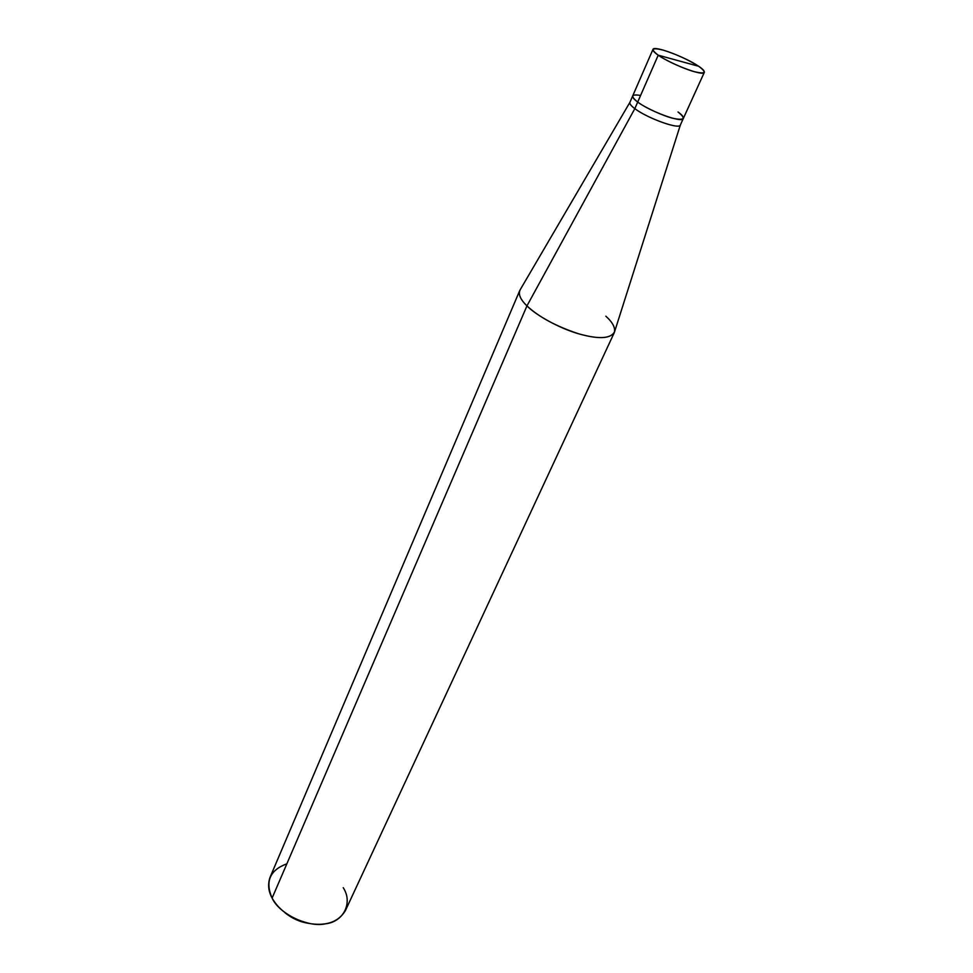 <?xml version="1.0" encoding="UTF-8"?>
<svg xmlns="http://www.w3.org/2000/svg" width="973" height="973" viewBox="0 0 973 973"><rect width="100%" height="100%" fill="white"/><g stroke="black" fill="none" stroke-linecap="round" stroke-linejoin="round"><path stroke-width="1.46" d="M640.599 95.439C631.258 93.943 630.285 96.157 637.704 102.056L658.222 55.193L698.687 66.286C707.03 72.452 705.753 74.289 694.819 71.807C685.247 69.448 665.447 60.46 658.222 55.193C671.127 64.327 704.002 76.77 704.343 72.306C704.574 70.968 702.688 68.961 698.687 66.286L658.222 55.193C650.232 49.088 651.788 47.373 662.905 50.037C675.931 54.074 687.85 59.487 698.687 66.286C685.539 57.188 653.625 45.074 652.944 49.428C652.701 50.705 654.452 52.615 658.222 55.193L637.704 102.056C644.685 107.529 664.17 116.419 673.73 118.475C684.651 120.567 686.074 118.414 678.011 111.98C686.074 118.414 684.651 120.567 673.73 118.475C664.17 116.419 644.685 107.529 637.704 102.056C634.043 99.392 632.389 97.336 632.718 95.889C632.389 97.336 634.043 99.392 637.704 102.056C650.207 111.542 682.718 123.474 683.35 118.426C682.718 123.474 650.207 111.542 637.704 102.056C630.285 96.157 631.258 93.943 640.599 95.439M704.343 72.306L683.35 118.426C683.678 116.906 681.891 114.753 678.011 111.98M683.35 118.426L680.395 124.909C679.726 130.041 647.264 118.171 634.822 108.635L637.704 102.056L634.822 108.635C647.604 118.426 680.808 130.382 680.48 124.653M680.395 124.909L614.595 331.696C610.971 338.665 599.332 339.468 579.677 334.092C559.901 328.631 536.147 315.374 526.952 305.887L634.822 108.635C631.185 105.96 629.531 103.892 629.872 102.408L520.227 289.686C517.977 293.98 520.227 299.38 526.952 305.887C538.75 316.918 555.826 326.174 578.181 333.654C597.519 339.2 609.536 338.896 614.231 332.742C615.666 328.071 612.868 322.562 605.863 316.213M614.231 332.742L345.464 910.485C338.859 921.504 327.39 925.943 311.08 923.778C292.569 919.692 279.579 911.142 272.099 898.103L526.952 305.887L272.099 898.103C279.093 913.793 308.088 927.804 325.42 923.827C343.931 921.881 352.98 902.324 343.226 887.692M309.159 923.45C300.122 922.112 292.022 918.512 284.858 912.625C292.022 918.512 300.122 922.112 309.159 923.45M630.005 102.177C629.324 103.625 630.93 105.765 634.822 108.635L526.952 305.887C520.823 299.976 518.402 294.892 519.704 290.647L270.19 876.977C267.611 883.995 268.256 891.037 272.099 898.103C264.911 881.526 269.837 870.093 286.865 863.805M652.944 49.428L629.872 102.408"/></g></svg>
